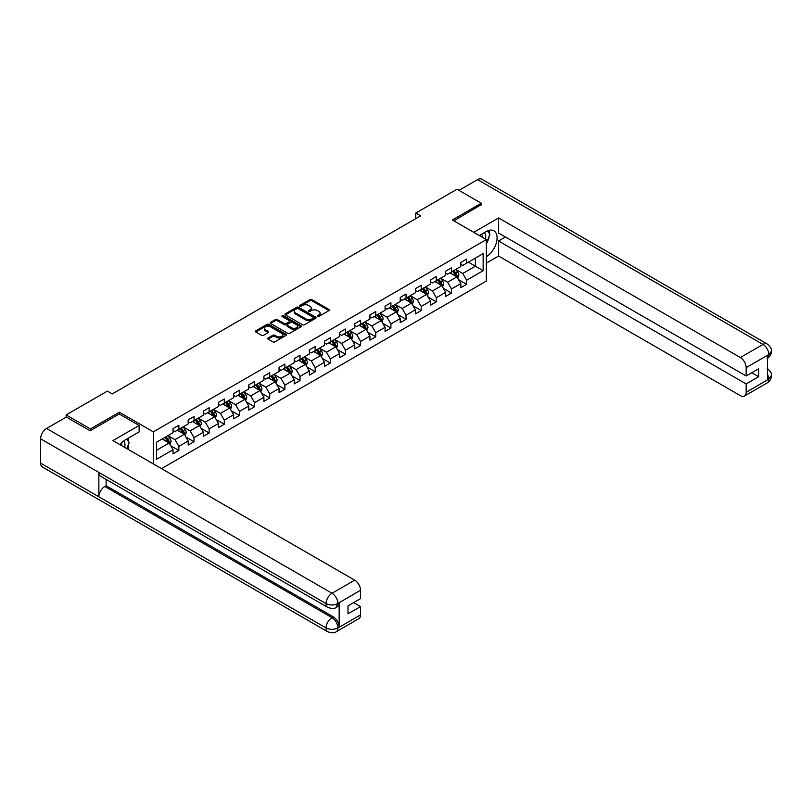 <?xml version="1.0" encoding="UTF-8"?>
<svg xmlns="http://www.w3.org/2000/svg" width="812" height="812" viewBox="0 0 812 812"><rect width="100%" height="100%" fill="white"/><g stroke="black" fill="none" stroke-linecap="round" stroke-linejoin="round"><path stroke-width="1.22" d="M317.533 316.447A0.944 0.548 0 0 0 318.872 316.447L328.992 310.6A1.35 0.782 0 0 0 329.388 310.052A1.35 0.782 0 0 0 328.992 309.504L311.838 299.598A1.35 0.782 0 0 0 309.93 299.598L299.811 305.444A0.944 0.548 0 0 0 301.14 306.215L302.45 305.454A4.314 2.487 0 0 1 308.55 305.454L309.981 306.286A4.314 2.487 0 0 1 311.25 308.042A4.314 2.487 0 0 1 309.981 309.808L308.672 310.56A0.944 0.548 0 0 0 310.001 311.331L311.321 310.57A4.314 2.487 0 0 1 317.411 310.57L318.842 311.402A4.314 2.487 0 0 1 320.111 313.158A4.314 2.487 0 0 1 318.842 314.924L317.533 315.675A0.944 0.548 0 0 0 317.533 316.447L317.533 315.675M268.092 338.005A1.35 0.782 0 0 0 267.706 338.553A1.35 0.782 0 0 0 268.092 339.101L272.913 341.882A1.35 0.782 0 0 0 274.811 341.882L286.057 335.386A1.35 0.782 0 0 0 286.453 334.838A1.35 0.782 0 0 0 286.057 334.29L268.904 324.384A1.35 0.782 0 0 0 266.996 324.384L255.76 330.88A1.35 0.782 0 0 0 255.364 331.428A1.35 0.782 0 0 0 255.76 331.976L261.565 335.336A1.35 0.782 0 0 0 263.474 335.336L268.285 332.555A1.35 0.782 0 0 0 268.681 332.007A1.35 0.782 0 0 0 268.285 331.458L265.402 329.794A3.603 2.081 0 0 1 264.347 328.322A3.603 2.081 0 0 1 266.569 326.394A3.603 2.081 0 0 1 270.508 326.85L281.794 333.367A3.603 2.081 0 0 1 282.85 334.838A3.603 2.081 0 0 1 280.627 336.767A3.603 2.081 0 0 1 276.699 336.31L274.811 335.224A1.35 0.782 0 0 0 272.913 335.224L268.092 338.005L268.092 339.101L272.913 336.341L272.913 335.224M119.344 414.029L119.344 412.232L90.406 428.939L66.137 414.922L66.137 417.165M119.344 412.232L153.326 431.852L486.347 239.581L486.347 281.064L161.476 468.625M481.303 204.939L481.303 203.254L452.365 219.961L486.347 239.581M481.303 203.254L457.034 189.237L415.764 213.069L415.764 218.672M66.137 414.922L107.397 391.1L112.259 393.901L420.616 215.87L415.764 213.069M302.551 324.77A1.35 0.782 0 0 0 304.459 324.77L315.695 318.274A1.35 0.782 0 0 0 316.091 317.725A1.35 0.782 0 0 0 315.695 317.177L298.542 307.271A1.35 0.782 0 0 0 296.644 307.271L285.398 313.767A1.35 0.782 0 0 0 285.002 314.315A1.35 0.782 0 0 0 285.398 314.863L302.551 324.77M282.485 316.65A0.944 0.548 0 0 1 283.439 316.781L283.439 315.665L300.876 325.734A1.35 0.782 0 0 1 301.272 326.282A1.35 0.782 0 0 1 300.876 326.83L289.63 333.326A1.35 0.782 0 0 1 287.732 333.326L270.579 323.42L275.39 320.659L275.39 319.542L270.579 322.323A1.35 0.782 0 0 0 270.183 322.871A1.35 0.782 0 0 0 270.579 323.42L270.579 322.323M275.39 320.659A1.35 0.782 0 0 1 277.298 320.659L277.298 319.542A1.35 0.782 0 0 0 275.39 319.542M277.298 319.542L284.251 323.562A1.35 0.782 0 0 0 286.159 323.562L289.346 321.714A1.35 0.782 0 0 0 289.742 321.166A1.35 0.782 0 0 0 289.346 320.618L282.109 316.436A0.944 0.548 0 0 1 283.439 315.665M153.326 463.916L153.326 431.852M170.753 445.778L178.863 450.457L178.863 446.367L188.181 440.987L188.181 445.077L194.007 441.718L194.007 437.627L203.325 432.248L203.325 436.338L209.151 432.969L209.151 428.878L218.469 423.499L218.469 427.589L224.295 424.229L224.295 420.139L233.623 414.749L233.623 418.85L239.449 415.48L239.449 411.39L248.766 406.01L248.766 410.101L254.592 406.741L254.592 402.65L263.91 397.261L263.91 401.351L269.736 397.992L269.736 393.901L279.054 388.522L279.054 392.612L284.88 389.252L284.88 385.152L294.208 379.772L294.208 383.863L300.034 380.503L300.034 376.413L309.352 371.033L309.352 375.124L315.178 371.754L315.178 367.663L324.495 362.284L324.495 366.374L330.322 363.015L330.322 358.924L339.649 353.545L339.649 357.635L345.465 354.265L345.465 350.175L354.793 344.795L354.793 348.886L360.619 345.526L360.619 341.436L369.937 336.056L369.937 340.147L375.763 336.777L375.763 332.687L385.081 327.307L385.081 331.397L390.907 328.038L390.907 323.947L400.235 318.558L400.235 322.658L406.051 319.289L406.051 315.198L415.379 309.819L415.379 313.909L421.205 310.549L421.205 306.449L430.522 301.069L430.522 305.16L436.348 301.8L436.348 297.71L445.666 292.33L445.666 296.421L451.492 293.061L451.492 288.96L460.82 283.581L460.82 287.671L466.646 284.312L466.646 280.221L483.15 270.69L483.15 253.648L475.375 258.135L475.375 266.204L483.15 270.69M178.863 450.457L173.037 453.827L173.037 449.736L156.533 459.257L156.533 442.225L173.037 432.694L173.037 428.604L178.863 425.234L178.863 429.325L188.181 423.945L188.181 419.855L194.007 416.495L194.007 420.586L203.325 415.206L203.325 411.105L209.151 407.746L209.151 411.836L218.469 406.457L218.469 402.366L224.295 399.007L224.295 403.097L233.623 397.707L233.623 393.617L239.449 390.257L239.449 394.348L248.766 388.968L248.766 384.878L254.592 381.508L254.592 385.609L263.91 380.219L263.91 376.129L269.736 372.769L269.736 376.859L279.054 371.48L279.054 367.389L284.88 364.02L284.88 368.11L294.208 362.731L294.208 358.64L300.034 355.28L300.034 359.371L309.352 353.991L309.352 349.901L315.178 346.531L315.178 350.622L324.495 345.242L324.495 341.152L330.322 337.792L330.322 341.882L339.649 336.503L339.649 332.402L345.465 329.043L345.465 333.133L354.793 327.754L354.793 323.663L360.619 320.304L360.619 324.394L369.937 319.014L369.937 314.914L375.763 311.554L375.763 315.645L385.081 310.265L385.081 306.175L390.907 302.805L390.907 306.906L400.235 301.516L400.235 297.425L406.051 294.066L406.051 298.156L415.379 292.777L415.379 288.686L421.205 285.317L421.205 289.417L430.522 284.027L430.522 279.937L436.348 276.577L436.348 280.668L445.666 275.288L445.666 271.198L451.492 267.828L451.492 271.918L460.82 266.539L460.82 262.449L466.646 259.089L466.646 263.179L483.15 253.648M177.31 430.228L184.294 434.258L174.976 439.647L167.982 435.608M173.037 430.451L174.976 431.568L178.863 429.325M174.976 439.647L178.863 446.367M184.294 434.258L188.181 440.987M192.454 421.479L199.447 425.518L190.12 430.898L183.136 426.858M188.181 421.702L190.12 422.829L194.007 420.586M190.12 430.898L194.007 437.627M199.447 425.518L203.325 432.248M207.598 412.74L214.591 416.769L205.274 422.149L198.28 418.119M203.325 412.963L205.274 414.079L209.151 411.836M205.274 422.149L209.151 428.878M214.591 416.769L218.469 423.499M222.742 403.99L229.735 408.03L220.417 413.409L213.424 409.37M218.469 404.214L220.417 405.34L224.295 403.097M220.417 413.409L224.295 420.139M229.735 408.03L233.623 414.749M237.896 395.241L244.879 399.281L235.561 404.66L228.568 400.631M233.623 395.474L235.561 396.591L239.449 394.348M235.561 404.66L239.449 411.39M244.879 399.281L248.766 406.01M253.039 386.502L260.033 390.542L250.705 395.921L243.722 391.881M248.766 386.725L250.705 387.842L254.592 385.609M250.705 395.921L254.592 402.65M260.033 390.542L263.91 397.261M268.183 377.753L275.177 381.792L265.859 387.172L258.866 383.142M263.91 377.976L265.859 379.102L269.736 376.859M265.859 387.172L269.736 393.901M275.177 381.792L279.054 388.522M283.327 369.013L290.32 373.043L281.003 378.433L274.009 374.393M279.054 369.237L281.003 370.353L284.88 368.11M281.003 378.433L284.88 385.152M290.32 373.043L294.208 379.772M298.481 360.264L305.464 364.304L296.147 369.683L289.153 365.644M294.208 360.487L296.147 361.614L300.034 359.371M296.147 369.683L300.034 376.413M305.464 364.304L309.352 371.033M313.625 351.525L320.618 355.554L311.29 360.944L304.307 356.904M309.352 351.748L311.29 352.865L315.178 350.622M311.29 360.944L315.178 367.663M320.618 355.554L324.495 362.284M328.769 342.776L335.762 346.815L326.444 352.195L319.451 348.155M324.495 342.999L326.444 344.126L330.322 341.882M326.444 352.195L330.322 358.924M335.762 346.815L339.649 353.545M343.912 334.036L350.906 338.066L341.588 343.446L334.595 339.416M339.649 334.26L341.588 335.376L345.465 333.133M341.588 343.446L345.465 350.175M350.906 338.066L354.793 344.795M359.066 325.287L366.05 329.327L356.732 334.706L349.739 330.667M354.793 325.51L356.732 326.637L360.619 324.394M356.732 334.706L360.619 341.436M366.05 329.327L369.937 336.056M374.21 316.548L381.204 320.578L371.876 325.957L364.892 321.928M369.937 316.771L371.876 317.888L375.763 315.645M371.876 325.957L375.763 332.687M381.204 320.578L385.081 327.307M389.354 307.799L396.347 311.838L387.03 317.218L380.036 313.178M385.081 308.022L387.03 309.149L390.907 306.906M387.03 317.218L390.907 323.947M396.347 311.838L400.235 318.558M404.498 299.049L411.491 303.089L402.173 308.469L395.18 304.439M400.235 299.283L402.173 300.399L406.051 298.156M402.173 308.469L406.051 315.198M411.491 303.089L415.379 309.819M419.652 290.31L426.635 294.35L417.317 299.729L410.324 295.69M415.379 290.534L417.317 291.65L421.205 289.417M417.317 299.729L421.205 306.449M426.635 294.35L430.522 301.069M434.796 281.561L441.789 285.601L432.461 290.98L425.478 286.951M430.522 281.784L432.461 282.911L436.348 280.668M432.461 290.98L436.348 297.71M441.789 285.601L445.666 292.33M449.939 272.822L456.933 276.851L447.615 282.241L440.622 278.201M445.666 273.045L447.615 274.162L451.492 271.918M447.615 282.241L451.492 288.96M456.933 276.851L460.82 283.581M468.392 262.174L475.375 266.204L462.759 273.492L455.765 269.452M460.82 264.296L462.759 265.422L466.646 263.179M462.759 273.492L466.646 280.221M90.406 428.939L90.406 430.614M156.533 450.295L169.15 443.007L162.156 438.967M169.15 443.007L173.037 449.736M458.536 279.632L466.646 284.312M443.393 288.372L451.492 293.061M428.239 297.121L436.348 301.8M413.095 305.87L421.205 310.549M397.951 314.609L406.051 319.289M382.797 323.359L390.907 328.038M367.653 332.098L375.763 336.777M352.51 340.847L360.619 345.526M337.366 349.586L345.465 354.265M322.212 358.336L330.322 363.015M307.068 367.075L315.178 371.754M291.924 375.824L300.034 380.503M276.78 384.563L284.88 389.252M261.626 393.312L269.736 397.992M246.483 402.062L254.592 406.741M231.339 410.801L239.449 415.48M216.195 419.55L224.295 424.229M201.041 428.289L209.151 432.969M185.897 437.039L194.007 441.718M317.908 316.578L318.842 316.041A4.314 2.487 0 0 0 320.111 314.285L320.111 313.158M311.25 308.042L311.25 309.169A4.314 2.487 0 0 1 309.981 310.925L309.047 311.463M328.982 310.61L311.838 300.714A1.35 0.782 0 0 0 309.93 300.714L300.186 306.347M315.685 318.284L298.542 308.398A1.35 0.782 0 0 0 296.644 308.398L285.408 314.873L285.398 313.767M313.32 318.111A0.944 0.548 0 0 0 313.32 317.34L298.258 308.651A0.944 0.548 0 0 0 296.928 308.651L295.548 309.443A4.314 2.487 0 0 0 294.279 311.209A4.314 2.487 0 0 0 295.548 312.965L305.84 318.913A4.314 2.487 0 0 0 311.94 318.913L313.32 318.111L313.32 319.238A0.944 0.548 0 0 0 313.594 318.852L313.594 317.725M294.279 311.209L294.279 312.326A4.314 2.487 0 0 0 295.548 314.092L295.548 312.965M313.32 319.238L311.94 320.029A4.314 2.487 0 0 1 305.84 320.029L295.548 314.092M277.298 320.659L284.251 324.678A1.35 0.782 0 0 0 286.159 324.678L289.346 322.841A1.35 0.782 0 0 0 289.742 322.283L289.742 321.166M283.439 316.781L300.866 326.84M291.467 327.723A3.603 2.081 0 0 0 295.395 328.18A3.603 2.081 0 0 0 297.628 326.251A3.603 2.081 0 0 0 296.573 324.78L292.594 322.486A1.35 0.782 0 0 0 290.686 322.486L287.489 324.333A1.35 0.782 0 0 0 287.093 324.881A1.35 0.782 0 0 0 287.489 325.429L291.467 327.723L291.467 328.85A3.603 2.081 0 0 0 295.395 329.296A3.603 2.081 0 0 0 297.628 327.378L297.628 326.251M287.093 324.881L287.093 325.998A1.35 0.782 0 0 0 287.489 326.556L287.489 325.429M291.467 328.85L287.489 326.556M282.85 334.838L282.85 335.965A3.603 2.081 0 0 1 280.627 337.883A3.603 2.081 0 0 1 276.699 337.437L274.811 336.341A1.35 0.782 0 0 0 272.913 336.341M264.347 328.322L264.347 329.439A3.603 2.081 0 0 0 265.402 330.91L265.402 329.794M268.285 331.458L268.285 332.555L265.402 330.91M286.047 335.397L268.904 325.51A1.35 0.782 0 0 0 266.996 325.51L255.77 331.986M457.704 278.181L458.851 275.278A3.634 2.101 -120 0 0 457.694 272.172L455.684 269.503M452.193 274.121L450.833 272.304M452.68 271.238L454.679 273.918A3.634 2.101 60 0 1 455.725 276.1L456.892 275.43A3.634 2.101 -120 0 0 455.847 273.238L453.847 270.569M452.934 271.096L455.156 274.06A1.857 1.066 60 0 1 455.491 274.629L456.892 275.43M485.464 239.063A8.922 5.156 120 0 0 484.145 232.719M482.622 237.429A6.11 3.532 120 0 0 481.364 234.353A6.11 3.532 120 0 0 481.343 234.343M487.555 230.862L489.94 234.252L486.347 243.509M124.672 447.371A8.922 5.156 120 0 0 123.495 441.129M121.83 445.727A6.11 3.532 120 0 0 121.201 443.22M126.702 439.089L129.149 442.56L126.804 448.6M486.347 256.673A15.448 8.922 120 0 0 496.284 243.052A15.448 8.922 120 0 0 493.879 230.801A15.448 8.922 120 0 0 486.155 231.562L479.313 235.51M486.347 263.118L498.588 256.064L498.588 240.981L746.167 383.924L746.167 392.277L768.984 378.981L767.533 379.661L767.533 355.554L768.842 354.519L746.167 367.613A8.242 4.76 -120 0 0 740.341 357.524L763.016 344.43L477.568 179.625L458.973 190.363M505.48 237.002L498.588 240.981M751.8 372.708L758.692 376.687L758.692 368.729L746.167 375.966L498.588 233.024L498.588 217.941L740.341 357.524M473.731 232.293L498.588 217.941M498.588 256.064L740.341 395.637A8.242 4.76 -120 0 0 744.462 396.043A8.242 4.76 -120 0 0 746.167 392.277M477.568 179.625A8.445 4.872 -60 0 1 481.79 179.208L767.238 344.014A8.445 4.872 -60 0 0 763.016 344.43A8.242 4.76 60 0 1 768.842 354.519M746.167 375.966L746.167 367.613M758.692 376.687L746.167 383.924M481.303 204.604L453.827 220.803M486.347 243.955A15.448 8.922 120 0 0 489.159 236.272M489.413 233.501A15.448 8.922 120 0 0 489.027 230.354M767.533 373.896L768.842 378.91M767.238 368.394C770.547 371.378 771.938 373.764 771.4 375.54L768.994 378.981M767.238 344.014C770.547 346.968 771.938 349.373 771.4 351.22L768.984 354.6M327.804 607.417A8.445 4.872 -60 0 1 326.048 603.6C329.936 605.468 333.823 605.458 337.69 603.56L336.138 607.406C334.757 608.807 331.976 608.807 327.804 607.417L100.607 476.248A8.445 4.872 -60 0 1 98.851 472.432L40.6 438.805A8.445 4.872 -60 0 1 46.568 428.462L66.33 417.053L90.122 430.786L119.242 413.968L139.146 425.458L139.146 431.903L125.363 439.871A15.448 8.922 120 0 0 119.953 444.651M139.146 425.458L112.929 440.591L354.692 580.174A8.242 4.76 60 0 1 360.518 590.263L360.518 598.617L347.993 605.843L347.993 613.811L360.518 606.574L360.518 614.928A8.242 4.76 60 0 1 358.813 618.703L336.138 631.787A8.242 4.76 -120 0 0 337.853 628.021L360.518 614.928M128.225 449.422L131.483 451.299M128.57 449.229L128.57 444.052M128.57 441.738L128.57 438.013M336.138 631.787C334.828 633.187 332.047 633.187 327.804 631.797L42.346 466.991A8.445 4.872 -60 0 1 40.6 463.134L98.851 496.761A8.445 4.872 -60 0 1 104.829 486.479L332.027 617.648L333.336 616.887A8.242 4.76 60 0 1 339.162 626.986L339.162 602.88A8.242 4.76 60 0 1 337.457 606.645L336.138 607.406M40.6 438.805L40.6 463.134M46.568 428.462L332.027 593.267A8.445 4.872 -60 0 0 326.048 603.6L98.851 472.432L98.851 496.761L326.048 627.93C329.926 629.807 333.813 629.807 337.701 627.93L337.853 628.021M360.518 606.574L353.626 602.595M106.139 479.435L106.139 485.718L333.336 616.887M106.139 485.718L104.829 486.479M442.55 286.93L443.707 284.017A3.634 2.101 -120 0 0 442.55 280.922L440.54 278.242M437.049 282.87L435.689 281.053M437.536 279.988L439.536 282.657A3.634 2.101 60 0 1 440.581 284.85L441.748 284.18A3.634 2.101 -120 0 0 440.703 281.987L438.693 279.308M437.79 279.835L440.013 282.809A1.857 1.066 60 0 1 440.348 283.368L441.748 284.18M427.406 295.669L428.563 292.767A3.634 2.101 -120 0 0 427.396 289.671L425.397 286.991M421.905 291.609L420.545 289.793M422.382 288.727L424.392 291.406A3.634 2.101 60 0 1 425.427 293.589L426.594 292.919A3.634 2.101 -120 0 0 425.559 290.726L423.549 288.057M422.636 288.585L424.859 291.549A1.857 1.066 60 0 1 425.204 292.117L426.594 292.919M412.263 304.419L413.42 301.506A3.634 2.101 -120 0 0 412.252 298.41L410.253 295.741M406.761 300.359L405.391 298.542M407.238 297.476L409.248 300.146A3.634 2.101 60 0 1 410.283 302.338L411.451 301.668A3.634 2.101 -120 0 0 410.405 299.476L408.406 296.796M407.492 297.324L409.715 300.298A1.857 1.066 60 0 1 410.05 300.856L411.451 301.668M397.109 313.168L398.266 310.255A3.634 2.101 -120 0 0 397.109 307.159L395.099 304.48M391.607 309.098L390.247 307.281M392.094 306.215L394.094 308.895A3.634 2.101 60 0 1 395.139 311.077L396.307 310.407A3.634 2.101 -120 0 0 395.261 308.225L393.262 305.545M392.348 306.073L394.571 309.037A1.857 1.066 60 0 1 394.906 309.605L396.307 310.407M381.965 321.907L383.122 318.994A3.634 2.101 -120 0 0 381.965 315.898L379.955 313.229M376.463 317.847L375.103 316.03M376.951 314.965L378.95 317.634A3.634 2.101 60 0 1 379.996 319.827L381.153 319.157A3.634 2.101 -120 0 0 380.117 316.964L378.108 314.295M377.204 314.812L379.427 317.786A1.857 1.066 60 0 1 379.762 318.345L381.153 319.157M366.821 330.657L367.978 327.743A3.634 2.101 -120 0 0 366.811 324.648L364.811 321.968M361.32 326.586L359.96 324.77M361.797 323.704L363.806 326.383A3.634 2.101 60 0 1 364.842 328.576L366.009 327.896A3.634 2.101 -120 0 0 364.974 325.713L362.964 323.034M362.05 323.562L364.273 326.525A1.857 1.066 60 0 1 364.618 327.094L366.009 327.896M351.677 339.396L352.824 336.493A3.634 2.101 -120 0 0 351.667 333.387L349.667 330.717M346.166 335.336L344.806 333.519M346.653 332.453L348.663 335.123A3.634 2.101 60 0 1 349.698 337.315L350.865 336.645A3.634 2.101 -120 0 0 349.82 334.453L347.82 331.783M346.907 332.311L349.13 335.275A1.857 1.066 60 0 1 349.464 335.833L350.865 336.645M336.523 348.145L337.68 345.232A3.634 2.101 -120 0 0 336.523 342.136L334.514 339.457M331.022 344.075L329.662 342.258M331.509 341.192L333.509 343.872A3.634 2.101 60 0 1 334.554 346.064L335.721 345.384A3.634 2.101 -120 0 0 334.676 343.202L332.676 340.522M331.763 341.05L333.986 344.014A1.857 1.066 60 0 1 334.321 344.582L335.721 345.384M321.379 356.884L322.537 353.981A3.634 2.101 -120 0 0 321.379 350.875L319.37 348.206M315.878 352.824L314.518 351.007M316.365 349.942L318.365 352.621A3.634 2.101 60 0 1 319.41 354.803L320.567 354.133A3.634 2.101 -120 0 0 319.532 351.941L317.522 349.272M316.619 349.799L318.842 352.763A1.857 1.066 60 0 1 319.177 353.322L320.567 354.133M306.236 365.633L307.393 362.72A3.634 2.101 -120 0 0 306.225 359.625L304.226 356.945M300.734 361.573L299.374 359.757M301.211 358.691L303.221 361.36A3.634 2.101 60 0 1 304.256 363.553L305.424 362.873A3.634 2.101 -120 0 0 304.388 360.69L302.379 358.011M301.465 358.539L303.688 361.513A1.857 1.066 60 0 1 304.033 362.071L305.424 362.873M291.092 374.373L292.239 371.47A3.634 2.101 -120 0 0 291.082 368.364L289.082 365.694M285.58 370.313L284.22 368.496M286.068 367.43L288.077 370.11A3.634 2.101 60 0 1 289.113 372.292L290.28 371.622A3.634 2.101 -120 0 0 289.234 369.43L287.235 366.76M286.321 367.288L288.544 370.252A1.857 1.066 60 0 1 288.879 370.82L290.28 371.622M275.938 383.122L277.095 380.209A3.634 2.101 -120 0 0 275.938 377.113L273.928 374.433M270.437 379.062L269.077 377.245M270.924 376.179L272.923 378.849A3.634 2.101 60 0 1 273.969 381.041L275.136 380.371A3.634 2.101 -120 0 0 274.091 378.179L272.091 375.499M271.178 376.027L273.4 379.001A1.857 1.066 60 0 1 273.735 379.559L275.136 380.371M260.794 391.861L261.951 388.958A3.634 2.101 -120 0 0 260.794 385.862L258.784 383.183M255.293 387.801L253.933 385.984M255.78 384.918L257.78 387.598A3.634 2.101 60 0 1 258.825 389.78L259.982 389.11A3.634 2.101 -120 0 0 258.947 386.918L256.937 384.249M256.034 384.776L258.257 387.74A1.857 1.066 60 0 1 258.592 388.309L259.982 389.11M245.65 400.61L246.807 397.697A3.634 2.101 -120 0 0 245.64 394.602L243.641 391.932M240.149 396.55L238.789 394.733M240.626 393.668L242.636 396.337A3.634 2.101 60 0 1 243.671 398.53L244.838 397.86A3.634 2.101 -120 0 0 243.803 395.667L241.793 392.988M240.88 393.515L243.103 396.489A1.857 1.066 60 0 1 243.448 397.048L244.838 397.86M230.506 409.36L231.653 406.447A3.634 2.101 -120 0 0 230.496 403.351L228.497 400.671M224.995 405.289L223.635 403.473M225.482 402.407L227.492 405.087A3.634 2.101 60 0 1 228.527 407.269L229.694 406.599A3.634 2.101 -120 0 0 228.649 404.417L226.649 401.737M225.736 402.265L227.959 405.229A1.857 1.066 60 0 1 228.294 405.797L229.694 406.599M215.353 418.099L216.51 415.186A3.634 2.101 -120 0 0 215.353 412.09L213.343 409.421M209.851 414.039L208.491 412.222M210.338 411.156L212.338 413.826A3.634 2.101 60 0 1 213.383 416.018L214.551 415.348A3.634 2.101 -120 0 0 213.505 413.156L211.506 410.486M210.592 411.004L212.815 413.978A1.857 1.066 60 0 1 213.15 414.536L214.551 415.348M200.209 426.848L201.366 423.935A3.634 2.101 -120 0 0 200.209 420.839L198.199 418.16M194.707 422.778L193.347 420.961M195.195 419.895L197.194 422.575A3.634 2.101 60 0 1 198.24 424.767L199.397 424.087A3.634 2.101 -120 0 0 198.361 421.905L196.352 419.225M195.448 419.753L197.671 422.717A1.857 1.066 60 0 1 198.006 423.285L199.397 424.087M185.065 435.587L186.222 432.684A3.634 2.101 -120 0 0 185.055 429.578L183.055 426.909M179.564 431.527L178.204 429.71M180.041 428.645L182.05 431.324A3.634 2.101 60 0 1 183.086 433.506L184.253 432.837A3.634 2.101 -120 0 0 183.218 430.644L181.208 427.975M180.294 428.503L182.517 431.466A1.857 1.066 60 0 1 182.852 432.025L184.253 432.837M169.921 444.337L171.068 441.423A3.634 2.101 -120 0 0 169.911 438.328L167.911 435.648M164.41 440.266L163.05 438.45M164.897 437.384L166.896 440.063A3.634 2.101 60 0 1 167.942 442.256L169.109 441.576A3.634 2.101 -120 0 0 168.064 439.393L166.064 436.714M165.151 437.242L167.373 440.205A1.857 1.066 60 0 1 167.708 440.774L169.109 441.576M318.842 316.041L318.842 314.924M308.672 311.331L308.672 310.56M309.981 310.925L309.981 309.808M299.811 306.215L299.811 305.444M309.93 300.714L309.93 299.598M311.838 300.714L311.838 299.598M328.992 310.6L328.992 309.504M296.644 308.398L296.644 307.271M298.542 308.398L298.542 307.271M315.695 318.274L315.695 317.177M305.84 320.029L305.84 318.913M311.94 320.029L311.94 318.913M284.251 324.678L284.251 323.562M286.159 324.678L286.159 323.562M289.346 322.841L289.346 321.714M300.876 326.83L300.876 325.734M274.811 336.341L274.811 335.224M276.699 337.437L276.699 336.31M255.76 331.976L255.76 330.88M266.996 325.51L266.996 324.384M268.904 325.51L268.904 324.384M286.057 335.386L286.057 334.29M456.577 276.648L458.831 275.349M455.847 273.238L457.694 272.172M453.258 274.74L454.679 273.918M771.4 375.57C771.309 378.798 769.888 381.264 767.137 382.959A8.242 4.76 -120 0 0 768.842 379.184M767.533 358.295L768.842 354.803M339.162 626.986L337.711 627.93M360.518 590.263L337.711 603.549M337.853 603.631L339.162 602.88M337.853 603.357A8.242 4.76 60 0 0 332.027 593.267L354.692 580.174M327.804 631.797A8.445 4.872 -60 0 1 326.048 627.93A8.445 4.872 -60 0 1 332.027 617.648C335.529 619.992 337.467 623.362 337.853 627.737M441.423 285.398L443.687 284.088M440.703 281.987L442.55 280.922M438.115 283.479L439.536 282.657M426.28 294.137L428.533 292.838M425.559 290.726L427.396 289.671M422.971 292.229L424.392 291.406M411.136 302.886L413.389 301.577M410.405 299.476L412.252 298.41M407.817 300.968L409.248 300.146M395.992 311.625L398.245 310.326M395.261 308.225L397.109 307.159M392.673 309.717L394.094 308.895M380.838 320.375L383.102 319.065M380.117 316.964L381.965 315.898M377.529 318.456L378.95 317.634M365.694 329.114L367.948 327.815M364.974 325.713L366.811 324.648M362.385 327.206L363.806 326.383M350.551 337.863L352.804 336.554M349.82 334.453L351.667 333.387M347.231 335.945L348.663 335.123M335.397 346.602L337.66 345.303M334.676 343.202L336.523 342.136M332.088 344.694L333.509 343.872M320.253 355.351L322.516 354.052M319.532 351.941L321.379 350.875M316.944 353.443L318.365 352.621M305.109 364.101L307.362 362.791M304.388 360.69L306.225 359.625M301.8 362.182L303.221 361.36M289.965 372.84L292.218 371.541M289.234 369.43L291.082 368.364M286.646 370.932L288.077 370.11M274.811 381.589L277.075 380.28M274.091 378.179L275.938 377.113M271.502 379.671L272.923 378.849M259.667 390.328L261.931 389.029M258.947 386.918L260.794 385.862M256.359 388.42L257.78 387.598M244.524 399.078L246.777 397.768M243.803 395.667L245.64 394.602M241.215 397.159L242.636 396.337M229.38 407.817L231.633 406.518M228.649 404.417L230.496 403.351M226.061 405.909L227.492 405.087M214.226 416.566L216.489 415.257M213.505 413.156L215.353 412.09M210.917 414.648L212.338 413.826M199.082 425.305L201.346 424.006M198.361 421.905L200.209 420.839M195.773 423.397L197.194 422.575M183.938 434.055L186.192 432.745M183.218 430.644L185.055 429.578M180.629 432.136L182.05 431.324M168.794 442.794L171.048 441.495M168.064 439.393L169.911 438.328M165.475 440.886L166.896 440.063M744.462 396.043L767.137 382.959M771.4 351.241C771.288 354.448 769.867 356.884 767.137 358.569"/></g></svg>
